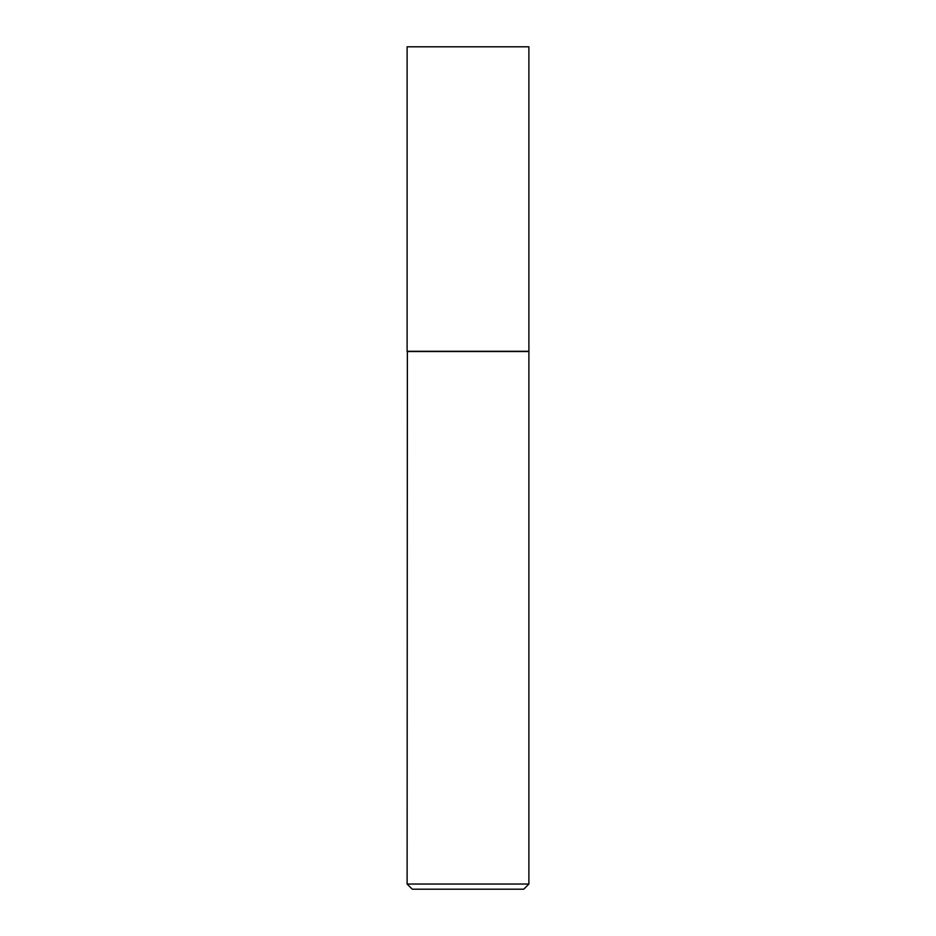 <?xml version="1.0" encoding="UTF-8"?>
<svg xmlns="http://www.w3.org/2000/svg" width="936" height="936" viewBox="0 0 936 936"><rect width="100%" height="100%" fill="white"/><g stroke="black" fill="none" stroke-linecap="round" stroke-linejoin="round"><path stroke-width="1.4" d="M528.887 46.8L407.113 46.8L407.113 351.281L528.887 351.281L528.887 46.8M407.371 351.281L407.113 884.04L528.887 884.04L528.887 351.538L407.113 351.538M528.887 884.04L523.739 889.2L412.261 889.2L407.113 884.04"/></g></svg>
